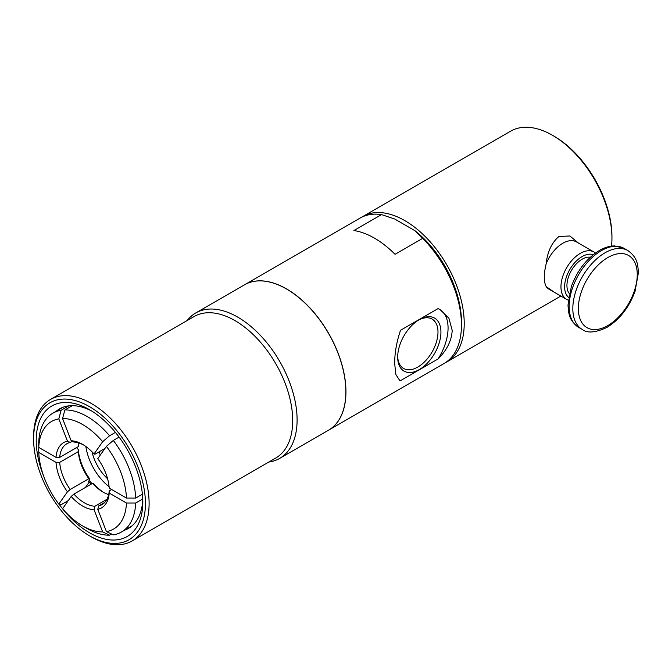 <?xml version="1.0" encoding="UTF-8"?>
<svg xmlns="http://www.w3.org/2000/svg" width="672" height="672" viewBox="0 0 672 672"><rect width="100%" height="100%" fill="white"/><g stroke="black" fill="none" stroke-linecap="round" stroke-linejoin="round"><path stroke-width="1.01" d="M445.427 362.653A83.958 48.476 -120 0 0 446.83 361.897A83.958 48.476 -120 0 0 425.435 236.771A83.958 48.476 -120 0 0 362.872 216.476A83.958 48.476 -120 0 0 361.511 217.308M611.52 246.128A83.958 48.476 -120 0 0 611.948 238.174A83.958 48.476 -120 0 0 573.157 151.477A83.958 48.476 -120 0 0 552.577 135.341A83.958 48.476 -120 0 0 510.602 131.183L362.872 216.476M554.215 292.202L546.185 286.591C543.656 281.702 543.656 274.1 546.185 263.768C547.411 251.84 551.645 242.752 558.886 236.502L569.89 235.964L578.483 243.088M595.409 253.058A27.334 15.784 120 0 0 593.947 252.017L576.458 241.92A27.334 15.784 120 0 0 546.185 263.768M546.185 286.591A27.334 15.784 120 0 0 549.125 289.262L566.614 299.359A27.334 15.784 120 0 0 568.252 300.098M593.947 252.017A27.334 15.784 120 0 0 566.614 267.792A27.334 15.784 120 0 0 566.614 299.359M568.604 297.368A24.73 14.28 -60 0 1 569.755 269.606A24.73 14.28 -60 0 1 593.216 254.738M590.302 257.25A21.479 12.398 120 0 0 571.385 270.547A21.479 12.398 120 0 0 569.327 293.58M611.948 238.174L611.948 236.578A82.009 47.342 -120 0 0 553.963 136.139L552.577 135.341M328.507 430.206A83.958 48.476 -120 0 0 328.558 430.181L444.066 363.485A83.958 48.476 -120 0 0 461.454 325.055L461.454 321.863A80.052 46.217 -120 0 0 415.019 230.756L422.671 238.358L395.06 254.302A83.958 48.476 -120 0 0 353.892 230.538L381.511 214.595L394.682 219.013L415.019 230.756M328.558 430.181A83.958 48.476 -120 0 0 345.946 391.742A83.958 48.476 -120 0 0 309.296 307.255A83.958 48.476 -120 0 0 244.6 284.76A83.958 48.476 -120 0 0 244.549 284.785M394.682 363.611C394.649 353.018 396.598 341.914 400.52 330.296L438.085 308.608L440.185 309.7L448.938 318.268L452.206 330.397C451.626 340.628 446.922 350.137 438.085 358.924L400.52 380.612L399.512 380.15L395.858 374.531L394.682 363.611M461.454 325.055A83.958 48.476 -120 0 0 422.671 238.358M381.511 214.595A83.958 48.476 -120 0 0 360.108 218.072L244.6 284.76M438.085 358.924A40.681 23.486 120 0 0 439.874 309.515M399.302 380.024A40.681 23.486 120 0 0 400.52 380.612M397.673 357.101A30.593 17.657 120 0 0 419.303 369.583A30.593 17.657 120 0 0 440.933 332.119A30.593 17.657 120 0 0 419.303 319.637A30.593 17.657 120 0 0 397.673 357.101M397.681 356.227A28.51 16.456 120 0 0 403.578 368.449A28.51 16.456 120 0 0 425.544 360.814A28.51 16.456 120 0 0 437.984 332.119A28.51 16.456 120 0 0 432.079 319.074A28.51 16.456 120 0 0 418.555 320.082M268.859 462.017A83.958 48.476 -120 0 0 279.712 458.38L328.465 430.231A83.958 48.476 -120 0 0 345.853 391.801A83.958 48.476 -120 0 0 309.204 307.306A83.958 48.476 -120 0 0 244.507 284.81L195.754 312.959A83.958 48.476 -120 0 0 187.177 320.544M279.712 458.38A83.958 48.476 -120 0 0 297.1 419.941A83.958 48.476 -120 0 0 260.45 335.454A83.958 48.476 -120 0 0 195.754 312.959M89.519 535.811L91.358 536.869A81.682 47.158 -120 0 0 132.199 540.918L275.78 458.018A81.682 47.158 -120 0 0 292.698 420.63A81.682 47.158 -120 0 0 257.04 338.428A81.682 47.158 -120 0 0 194.099 316.546L50.518 399.445A81.682 47.158 -120 0 0 33.6 436.834L33.6 438.959A79.078 45.654 -120 0 0 89.519 535.811A79.078 45.654 -120 0 0 145.429 503.521A79.078 45.654 -120 0 0 89.519 406.678A79.078 45.654 -120 0 0 33.6 438.959M132.199 540.918A81.682 47.158 -120 0 0 149.108 503.521A81.682 47.158 -120 0 0 113.459 421.327A81.682 47.158 -120 0 0 50.518 399.445M59.06 504.16A75.365 43.512 -120 0 0 114.181 540.028A75.365 43.512 -120 0 0 142.808 502.009A75.365 43.512 -120 0 0 89.519 409.702A75.365 43.512 -120 0 0 43.226 414.028A75.365 43.512 -120 0 0 43.638 476.078M91.82 411.096A68.989 39.833 -120 0 0 59.531 408.895A68.989 39.833 -120 0 0 56.062 411.348M124.656 530.158A68.989 39.833 -120 0 0 128.52 528.385A68.989 39.833 -120 0 0 142.758 499.321M72.299 405.661L64.856 409.954L62.563 418.547L71.182 440.773L73.945 442.092A35.146 20.294 -120 0 1 83.546 444.965M104.933 448.459L94.962 454.222L94.038 453.97L102.665 441.706L109.57 435.767A68.594 39.606 -120 0 0 64.856 409.954M109.57 435.767L115.408 432.398M119.078 437.102L113.316 440.429L106.411 446.368L97.784 458.632A37.75 21.798 -120 0 1 109.217 488.09L126.462 498.044A62.093 35.851 -120 0 0 106.411 446.368M126.462 498.044L135.668 498.053A68.594 39.606 -120 0 0 113.316 440.429M135.668 498.053L142.397 494.164M142.741 498.96L135.668 503.042L126.462 503.042L109.217 493.088L109.208 490.955L111.695 489.518M104.815 502.379L98.708 505.898L97.784 509.342L106.411 531.569L113.316 534.853A68.594 39.606 -120 0 0 121.514 531.98A68.594 39.606 -120 0 0 135.668 503.042M111.577 534.022L109.57 535.181L102.665 531.905L94.038 509.678L94.962 506.234L106.974 499.296M103.975 492.618A37.75 21.798 -120 0 1 93.484 483.605L92.568 483.353L73.945 494.105L71.182 496.482L62.563 508.746A62.093 35.851 -120 0 0 82.614 525.924L87.217 528.578A68.594 39.606 -120 0 0 109.57 535.181M68.326 500.539L61.11 504.706L58.817 504.092L67.435 491.82L70.199 489.443L88.822 478.699L89.737 478.943L88.637 481.58L89.292 481.975A46.99 27.132 -120 0 0 91.031 484.243M38.758 447.09L38.758 452.407A62.093 35.851 -120 0 0 58.817 504.092M72.215 441.269L70.199 442.428L67.435 441.109L58.817 418.883L61.11 410.29A68.594 39.606 -120 0 0 52.912 413.162A68.594 39.606 -120 0 0 38.758 442.092L38.758 447.409L56.011 457.372L59.699 457.372L78.313 446.628A35.146 20.294 -120 0 1 78.859 442.974M61.11 410.29L68.779 405.863M88.637 481.58L89.292 481.975L85.42 487.486M76.49 447.678L78.305 449.492A37.75 21.798 -120 0 0 89.737 478.943M78.305 449.492L78.313 451.618A35.146 20.294 -120 0 0 88.822 478.699M92.568 483.353A35.146 20.294 -120 0 0 103.068 492.114A35.146 20.294 -120 0 0 108.662 494.6M98.708 505.898A35.146 20.294 -120 0 0 102.026 504.605A35.146 20.294 -120 0 0 109.208 490.955M78.313 451.618L59.699 462.37A35.146 20.294 -120 0 0 70.199 489.443M73.945 494.105A35.146 20.294 -120 0 0 94.962 506.234M97.784 509.342A37.75 21.798 -120 0 0 109.217 493.088M59.699 462.37L56.011 462.361A37.75 21.798 -120 0 0 67.435 491.82M71.182 496.482A37.75 21.798 -120 0 0 94.038 509.678M106.411 531.569A62.093 35.851 -120 0 0 126.462 503.042M82.614 525.924A62.093 35.851 -120 0 0 102.665 531.905M56.011 462.361L38.758 452.407M70.199 442.428A35.146 20.294 -120 0 0 66.881 443.73A35.146 20.294 -120 0 0 59.699 457.372M67.435 441.109A37.75 21.798 -120 0 0 56.011 457.372M58.817 418.883A62.093 35.851 -120 0 0 38.758 447.409M102.665 441.706A62.093 35.851 -120 0 0 62.563 418.547M94.038 453.97A37.75 21.798 -120 0 0 82.614 444.402A37.75 21.798 -120 0 0 71.182 440.773M85.873 446.519A40.681 23.486 -120 0 0 109.108 486.763M92.039 451.836A32.676 18.866 -120 0 0 107.587 478.758M99.238 451.752A28.451 16.43 -120 0 0 100.279 455.095M624.137 248.405L614.645 245.927C609.781 245.952 604.817 247.397 599.76 250.261C586.891 258.115 577.424 270.194 571.351 286.499L568 305.038C568.579 313.513 568.898 320.317 578.584 327.314A45.562 26.3 -60 0 1 578.584 274.705A45.562 26.3 -60 0 1 624.137 248.405L627.824 250.53A45.562 26.3 120 0 0 582.263 276.83A45.562 26.3 120 0 0 582.263 329.44C587.32 333.413 595.568 332.724 606.992 327.373C619.71 319.469 629.059 307.457 635.048 291.337L638.4 272.807C637.829 264.331 637.501 257.519 627.824 250.53M607.807 325.584A41.656 24.049 -60 0 1 582.296 289.296A41.656 24.049 -60 0 1 633.31 259.846A41.656 24.049 -60 0 1 607.807 325.584M89.258 480.094A47.317 27.317 -120 0 0 91.972 483.697M560.876 296.05L446.83 361.897M578.584 327.314L582.263 329.44M63.395 407.114L52.912 413.162M131.989 525.932L121.514 531.98"/></g></svg>
